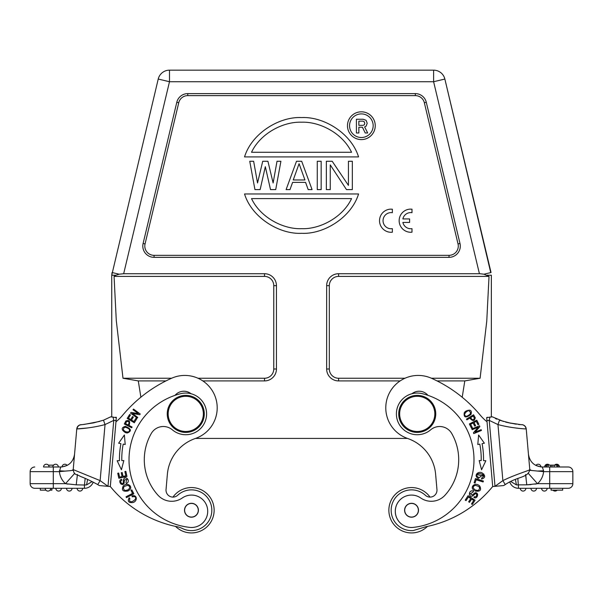 <?xml version="1.0" encoding="UTF-8"?>
<svg xmlns="http://www.w3.org/2000/svg" width="603" height="603" viewBox="0 0 603 603"><rect width="100%" height="100%" fill="white"/><g stroke="black" fill="none" stroke-linecap="round" stroke-linejoin="round"><path stroke-width="0.9" d="M363.081 125.349L364.272 124.859L363.081 125.349L358.853 125.349L358.853 121.143L362.848 121.143L364.197 121.7L364.762 123.276L364.204 121.693L362.848 121.143M364.755 123.276L364.287 124.866L364.755 123.276M356.411 119.258L363.24 119.258L356.411 119.258L356.411 132.984L358.853 132.984L358.853 127.233L362.418 127.233L365.23 132.984L367.679 132.984L364.634 126.916M366.081 126.223L364.634 126.909L366.081 126.223L367.197 123.276L366.089 126.223M363.24 119.273L366.089 120.329L367.197 123.276M361.355 137.514A11.804 11.804 0 0 0 373.167 125.71A11.804 11.804 0 0 0 361.355 113.907A11.804 11.804 0 0 0 349.552 125.71A11.804 11.804 0 0 0 361.355 137.514M361.355 111.819A13.892 13.892 0 0 1 375.247 125.71A13.892 13.892 0 0 1 361.355 139.595A13.892 13.892 0 0 1 347.471 125.71A13.892 13.892 0 0 1 361.355 111.819M251.526 152.28L351.564 152.28C342.745 133.474 319.997 121.489 301.553 122.205C283.101 121.489 260.345 133.467 251.526 152.28M244.539 156.908C251.722 133.451 279.197 116.417 301.553 117.577C323.909 116.417 351.376 133.451 358.559 156.908L244.539 156.908M351.564 198.606L251.526 198.606C260.345 217.412 283.093 229.396 301.545 228.68C319.997 229.396 342.745 217.412 351.564 198.598M358.559 193.978C351.376 217.434 323.901 234.469 301.545 233.308C279.189 234.461 251.722 217.434 244.539 193.978L358.559 193.978M254.941 189.606L249.748 161.272L253.637 161.272L257.534 182.98L262.727 161.272L267.92 161.272L273.121 182.98L277.011 161.272L280.908 161.272L275.714 189.606L270.521 189.606L265.328 166.699L260.134 189.606L254.941 189.606M299.088 163.684L293.246 179.965L304.93 179.965L299.088 163.684M312.075 189.606L308.178 189.606L305.578 182.377L292.598 182.377L289.998 189.606L286.101 189.606L296.495 161.272L301.688 161.272L312.075 189.606M317.268 161.272L317.268 189.606L321.165 189.606L321.165 161.272L317.268 161.272M326.359 161.272L326.359 189.606L330.256 189.606L330.256 164.89L346.484 189.606L352.333 189.606L352.333 161.272L348.436 161.272L348.436 185.385L332.2 161.272L326.359 161.272M176.807 102.261L178.752 102.729L145.059 243.929A9.256 9.256 0 0 0 154.067 255.333L449.031 255.333A9.256 9.256 0 0 0 458.031 243.929L424.339 102.729L426.291 102.261A11.261 11.261 0 0 0 415.331 93.616L187.759 93.616A11.261 11.261 0 0 0 176.807 102.261L143.107 243.461A11.261 11.261 0 0 0 154.067 257.338L449.031 257.338A11.261 11.261 0 0 0 459.983 243.461L426.291 102.261M178.752 102.729A9.256 9.256 0 0 1 187.759 95.621L415.331 95.621A9.256 9.256 0 0 1 424.339 102.729M490.744 272.594L444.863 79.046L491.038 272.526L483.953 274.199L479.996 273.732M115.806 275.322L111.736 275.224L116.062 275.202L119.145 274.199L123.668 273.724L119.145 274.199L112.06 272.526L111.736 275.224L111.743 416.899L111.743 275.292M202.827 380.915L264.513 380.915A11.932 11.932 0 0 0 276.445 368.983L276.445 285.656A11.932 11.932 0 0 0 264.513 273.724L123.668 273.724L169.488 81.729L158.227 79.046L111.736 275.224M171.606 378.239A32.404 32.404 0 0 1 216.959 403.897A32.404 32.404 0 0 1 195.334 438.487A41.667 41.667 0 0 0 167.378 474.252L166.044 489.538A6.942 6.942 0 0 0 177.666 495.259A20.366 20.366 0 0 1 211.751 512.022A20.366 20.366 0 0 1 182.588 528.582A23.148 23.148 0 0 0 177.071 526.728A115.738 115.738 0 0 1 111.065 487.428A54.225 54.225 0 0 0 110.304 486.531L115.964 421.783A46.461 46.461 0 0 0 122.665 415.233A135.69 135.69 0 0 1 171.606 378.239L122.997 378.239L116.296 320.698L114.065 276.4L264.513 276.4A9.256 9.256 0 0 1 273.77 285.656L273.77 368.983A9.256 9.256 0 0 1 264.513 378.247L197.988 378.247M122.997 378.239L138.291 380.915L165.953 380.915M114.065 276.4L116.062 275.202M169.488 70.159L433.61 70.159A11.57 11.57 0 0 1 444.863 79.046L433.61 81.729L169.488 81.729L169.488 70.159A11.57 11.57 0 0 0 158.227 79.046M437.047 380.915L464.8 380.915L480.101 378.239L486.764 321.082L489.025 276.4L338.584 276.4A9.256 9.256 0 0 0 329.321 285.656L329.321 368.983A9.256 9.256 0 0 0 338.584 378.247L405.012 378.247M521.263 424.67A4.628 4.605 85 0 1 526.065 428.891C525.311 429.019 510.877 428.092 497.965 424.572L489.237 420.381L486.93 420.585L492.696 486.531A54.225 54.225 0 0 0 491.935 487.428A115.738 115.738 0 0 1 425.914 526.736L413.319 530.534A20.366 20.366 0 0 1 402.676 491.905A20.366 20.366 0 0 1 425.334 495.259A6.942 6.942 0 0 0 436.956 489.538L435.622 474.252A41.667 41.667 0 0 0 407.666 438.487A32.404 32.404 0 0 1 415.384 375.556A32.404 32.404 0 0 1 431.394 378.239L480.101 378.247M433.61 70.159L433.61 81.729L479.423 273.724L338.584 273.724A11.932 11.932 0 0 0 326.653 285.656L326.653 368.983A11.932 11.932 0 0 0 338.584 380.915L400.173 380.915M483.953 274.199L489.025 276.4M487.036 275.202L491.362 275.224L491.355 416.892L491.355 275.292M140.876 397.189L138.291 380.915M464.8 380.915L462.207 397.256M195.5 438.426L407.5 438.426M47.976 491.076A2.781 2.781 0 0 0 50.75 488.302A2.781 2.781 90 0 1 47.976 491.076A2.781 2.781 0 0 1 45.195 488.302L34.778 488.302A4.628 4.628 0 0 1 30.15 483.674L30.15 471.636A4.628 4.628 0 0 1 34.778 467.001A4.628 4.628 0 0 0 30.15 471.636L30.15 483.674L53.298 483.674L53.298 488.302L34.778 488.302A4.628 4.628 0 0 1 30.15 483.674M82.694 488.302A2.781 2.781 90 0 1 79.913 491.076A2.781 2.781 0 0 1 77.139 488.302M69.27 491.076A2.781 2.781 0 0 0 72.043 488.302A2.781 2.781 90 0 1 69.27 491.076A2.781 2.781 0 0 1 66.488 488.302M58.619 491.076A2.781 2.781 0 0 0 61.4 488.302A2.781 2.781 90 0 1 58.619 491.076A2.781 2.781 0 0 1 55.845 488.302M50.75 488.302L51.911 488.302L51.911 490.149L50.041 490.149M45.903 490.149L40.333 490.149L40.333 488.302M53.773 465.154L48.391 465.154M46.325 464.227A2.781 2.781 0 0 0 43.544 467.001A2.781 2.781 -90 0 1 46.325 464.227A2.781 2.781 0 0 1 49.099 467.001M53.456 467.001L58.355 467.001A2.781 2.781 0 0 0 55.582 464.227A2.781 2.781 0 0 0 52.8 467.001A2.781 2.781 -90 0 1 55.582 464.227M53.087 465.154L52.446 465.154M62.064 466.941L67.129 465.433L62.064 466.941A2.781 2.781 -90 0 1 64.838 464.227A2.781 2.781 0 0 0 62.064 466.941M64.838 464.227A2.781 2.781 0 0 1 67.129 465.433M189.478 532.841A22.68 22.68 0 0 1 175.541 526.411A22.68 22.68 0 0 0 214.05 512.226A22.68 22.68 0 0 0 172.978 497.091A22.68 22.68 0 0 1 193.435 487.646M97.792 484.563L100.128 480.614L73.212 469.601C74.35 475.594 75.285 473.468 80.591 476.498C85.566 478.375 91.294 481.073 97.769 484.601L99.337 485.573L107.997 486.327L113.763 420.381L105.035 424.572L100.128 480.614L107.997 486.327L110.304 486.531L114.51 438.426M184.149 432.336A18.52 18.52 0 0 1 167.317 412.279A18.52 18.52 0 0 1 187.382 395.44A18.52 18.52 0 0 1 204.213 415.505A18.52 18.52 0 0 1 184.149 432.336M203.286 415.422A17.593 17.593 0 0 1 184.232 431.416A17.593 17.593 0 0 1 168.237 412.354A17.593 17.593 0 0 1 187.299 396.367A17.593 17.593 0 0 1 203.286 415.422M193.51 516.756A6.829 6.829 0 0 1 184.948 512.301A6.829 6.829 0 0 1 189.402 503.731A6.829 6.829 0 0 1 197.965 508.193A6.829 6.829 0 0 1 193.51 516.756M190.85 517.163A6.942 6.942 0 0 1 184.541 509.641A6.942 6.942 0 0 0 190.85 517.163A6.942 6.942 0 0 0 198.372 510.854A6.942 6.942 0 0 0 192.063 503.324A6.942 6.942 0 0 0 184.541 509.641M129.276 453.803A68.049 68.049 0 0 1 180.779 393.661A20.834 20.834 0 0 1 206.52 415.708A20.834 20.834 0 0 1 172.307 429.796A13.892 13.892 0 0 0 151.285 433.489A52.778 52.778 0 0 0 158.001 495.221A18.52 18.52 0 0 0 182.272 497.98A16.206 16.206 0 0 1 207.658 512.701A16.206 16.206 0 0 1 189.779 527.391A68.049 68.049 0 0 1 129.276 453.803M151.285 433.489A13.892 13.892 0 0 1 172.307 429.796M191.076 393.744A11.57 11.57 0 0 0 175.028 395.357M123.314 481.473C123.449 478.307 124.655 477.237 126.924 478.277C124.655 477.237 123.449 478.307 123.314 481.473C123.705 486.237 118.565 481.646 121.881 480.184L121.535 479.347C117.351 480.403 121.708 487.103 124.082 483.38L124.414 480.048L126.705 479.325L125.959 482.754L126.698 479.325M126.298 483.546L127.61 482.724C128.718 481.292 128.484 479.815 126.924 478.277L128.16 480.041M124.082 483.38L120.864 484.005M123.404 430.112C123.434 426.766 125.386 426.449 129.253 429.163C130.052 431.582 128.846 432.434 125.643 431.725L123.381 430.127L124.271 431.009M126.351 432.856L127.361 432.977C132.004 431.002 131.318 428.793 125.311 426.344C121.18 427.602 121.173 429.668 125.296 432.524L126.351 432.856L125.296 432.524M124.731 490.495C122.258 487.789 123.381 486.086 128.077 485.392C130.429 486.734 130.233 488.309 127.482 490.126M125.997 490.563L124.723 490.518L127.474 490.103L125.997 490.563M128.816 490.495L129.6 489.847C133.24 486.613 127.346 481.767 123.253 486.056C121.324 490.141 122.854 491.792 127.836 491.015L128.816 490.495L127.836 491.023M125.846 471.32L124.889 471.531L125.808 475.767L123.035 476.37L122.205 472.548L121.256 472.76L122.077 476.574L119.582 477.116L118.701 473.046L117.743 473.249L118.821 478.239L126.969 476.468L125.846 471.32M126.72 421.55C129.11 421.128 129.6 422.288 128.205 425.025L125.552 423.668M125.537 423.66L126.683 421.527M125.876 420.992L124.301 423.977L131.703 427.768L132.095 427.022L129.08 425.477C130.414 421.233 129.351 419.741 125.899 421M136.806 418.731L135.969 418.211L133.919 421.542L131.499 420.057L133.353 417.057L132.517 416.545L130.67 419.545L128.492 418.211L130.467 415L129.63 414.487L127.218 418.414L134.311 422.778L136.806 418.731M131.823 489.877L130.949 490.329L132.554 493.412L126.035 496.804L126.464 497.633L133.858 493.789L131.823 489.877M123.841 460.564L121.806 460.617A75.224 75.224 0 0 1 123.208 444.11L125.205 444.501L124.384 435.019L118.64 443.205L120.939 443.657A77.546 77.546 0 0 0 119.492 460.677L117.148 460.737L121.429 469.775L123.841 460.564M137.74 417.397L132.456 413.522L139.723 414.691L140.235 413.997L133.512 409.068L133.029 409.723L138.313 413.59L131.055 412.422L130.542 413.115L137.265 418.045L137.74 417.397M131.959 495.892L132.223 496.827L133.956 496.601C140.25 497.535 127.678 506.475 129.849 498.447L129.148 497.807C127.339 501.312 128.575 502.902 132.856 502.57C137.514 501.538 137.59 494.302 131.959 495.892M108.465 486.365L110.304 486.531L116.07 420.585L113.763 420.381M116.356 417.306L115.625 417.231L116.356 417.306M103.512 420.238L105.035 424.572C92.04 428.115 77.674 429.012 76.935 428.891C77.523 426.102 79.189 424.7 81.925 424.685L93.593 422.884L103.497 420.201L110.733 416.809L116.326 417.645M113.04 417.02L113.741 420.389M116.04 420.577L116.334 417.63M76.935 428.891L76.777 428.876A4.628 4.628 0 0 1 81.767 424.67A4.628 4.628 0 0 0 76.777 428.876A4.628 4.628 0 0 1 81.767 424.67A4.628 4.628 0 0 0 76.777 428.876L73.212 469.601M99.367 485.573L100.565 485.679M101.236 485.739L103.158 485.905M103.716 485.95L105.141 486.078M106.113 486.161L107.997 486.327M77.078 428.899L86.915 428.024M67.988 484.134L65.576 483.689M60.715 467.001C68.584 466.338 73.197 462.109 74.546 454.33C73.197 462.109 68.584 466.338 60.715 467.001L43.544 467.001M60.715 467.008L59.403 471.629L67.325 470.905M70.709 470.574L72.111 470.4L73.219 469.526M67.317 470.943L70.702 470.619M59.388 470.792L64.664 471.116M72.119 470.4L73.227 470.31M92.138 481.586L86.591 484.887L84.465 485.016L86.591 484.887L87.586 479.468M53.298 467.001L53.298 471.636L59.403 471.636A18.52 18.52 0 0 0 65.493 483.674L76.219 484.835L84.465 485.016L85.166 478.42M84.465 485.016L84.465 488.302A9.256 9.256 111.4 0 0 93.201 482.114A9.256 9.256 111.4 0 1 84.465 488.302L53.298 488.302M76.219 484.835L77.433 474.478M510.854 481.586L516.409 484.887L526.781 484.835L537.507 483.674A18.52 18.52 0 0 0 543.597 471.636L543.612 470.792L537.439 471.049L529.773 470.31M531.349 470.461L529.773 469.466L528.454 454.33C529.803 462.109 534.416 466.338 542.285 467.001L568.222 467.001A4.628 4.628 0 0 1 572.85 471.636L572.85 483.674A4.628 4.628 0 0 1 568.222 488.302L518.535 488.302A9.256 9.256 -135.1 0 1 509.799 482.114L509.716 482.151M568.222 467.001A4.628 4.628 0 0 1 572.85 471.636L543.597 471.636L537.439 471.041M555.024 491.076A2.781 2.781 0 0 0 557.097 490.149A2.781 2.781 90 0 1 555.024 491.076A2.781 2.781 0 0 1 552.959 490.149M523.087 491.076A2.781 2.781 0 0 1 520.306 488.302L525.861 488.302A2.781 2.781 90 0 1 523.087 491.076M533.73 491.076A2.781 2.781 0 0 1 530.957 488.302L536.512 488.302A2.781 2.781 90 0 1 533.73 491.076A2.781 2.781 0 0 0 536.512 488.302L541.6 488.302A2.781 2.781 0 0 0 544.381 491.076A2.781 2.781 0 0 0 547.155 488.302A2.781 2.781 90 0 1 544.381 491.076M549.702 467.001L549.702 488.302L541.6 488.302M562.667 488.302L562.667 490.149L551.089 490.149L551.089 488.302M427.459 526.411A22.68 22.68 0 0 1 388.95 512.226A22.68 22.68 0 0 1 430.022 497.091M486.666 417.63L487.367 417.223L486.666 417.63L486.96 420.577M489.259 420.389L489.96 417.02M486.674 417.645L492.267 416.809L503.475 421.452M540.936 466.941L535.871 465.433A2.781 2.781 -90 0 1 538.162 464.227A2.781 2.781 0 0 1 540.936 466.941L535.871 465.433A2.781 2.781 0 0 1 538.162 464.227M554.609 465.154A2.781 2.781 -90 0 1 556.675 464.227A2.781 2.781 0 0 1 559.456 467.001M547.418 464.227A2.781 2.781 0 0 0 544.645 467.001A2.781 2.781 -90 0 1 547.418 464.227A2.781 2.781 0 0 1 549.491 465.154A2.781 2.781 90 0 0 547.418 464.227M544.645 467.001L545.971 467.001L545.979 465.154L545.971 467.001L545.971 465.154L546.522 465.154L546.522 467.001M556.976 465.154L556.976 467.001L558.061 467.001L558.061 465.154L546.522 465.154M548.029 465.154L548.029 467.001L549.499 467.001M550.562 465.154L550.562 467.001M552.016 465.154L552.016 467.001M554.157 467.001L554.157 465.154M531.017 484.608L526.781 484.835L525.567 474.478M526.781 484.835L516.409 484.887L515.422 479.468M520.306 488.302L518.535 488.302L517.849 478.413M543.612 470.792L542.285 467.008M526.065 428.891L526.223 428.876A4.628 4.628 0 0 0 521.233 424.67A4.628 4.628 0 0 1 526.223 428.876A4.628 4.628 0 0 0 521.233 424.67A4.628 4.628 0 0 1 526.223 428.876L528.778 458.046M503.588 485.573L495.003 486.327L502.872 480.614C515.671 474.29 530.61 470.091 529.788 469.601L529.577 467.152M418.851 432.336A18.52 18.52 0 0 1 398.787 415.505A18.52 18.52 0 0 1 415.618 395.44A18.52 18.52 0 0 1 435.683 412.279A18.52 18.52 0 0 1 418.851 432.336M434.763 412.354A17.593 17.593 0 0 1 418.768 431.416A17.593 17.593 0 0 1 399.714 415.422A17.593 17.593 0 0 1 415.701 396.367A17.593 17.593 0 0 1 434.763 412.354M414.698 516.304A6.829 6.829 0 0 1 405.487 513.402A6.829 6.829 0 0 1 408.389 504.191A6.829 6.829 0 0 1 417.6 507.093A6.829 6.829 0 0 1 414.698 516.304M412.15 517.163A6.942 6.942 0 0 1 404.628 510.854A6.942 6.942 0 0 1 410.937 503.324A6.942 6.942 0 0 0 404.628 510.854A6.942 6.942 0 0 0 412.15 517.163A6.942 6.942 0 0 0 418.459 509.641A6.942 6.942 0 0 0 410.937 503.324M420.728 497.98A18.52 18.52 0 0 0 444.999 495.221A52.778 52.778 0 0 0 451.715 433.489A13.892 13.892 0 0 0 430.693 429.796A20.834 20.834 0 0 1 396.48 415.708A20.834 20.834 0 0 1 422.221 393.661A68.049 68.049 0 0 1 413.221 527.391A16.206 16.206 0 0 1 403.354 497.271A16.206 16.206 0 0 1 420.728 497.98A16.206 16.206 0 0 0 395.342 512.701A16.206 16.206 0 0 0 402.239 524.595M427.972 395.357A11.57 11.57 0 0 0 411.924 393.744M430.693 429.796A13.892 13.892 0 0 1 451.715 433.489M458.506 455.137A52.778 52.778 0 0 1 444.999 495.221M478.277 490.518L475.526 490.103L477.516 490.593M475.518 490.126C472.767 488.309 472.571 486.734 474.923 485.392C479.619 486.086 480.742 487.789 478.269 490.495M475.164 491.015C480.146 491.792 481.676 490.141 479.747 486.056C475.654 481.767 469.76 486.613 473.4 489.847L474.184 490.495M474.199 494.731C471.855 496.872 470.25 496.774 469.383 494.437C470.25 496.774 471.855 496.872 474.199 494.731C477.282 491.083 477.674 497.965 474.29 496.653L473.943 497.49C477.651 499.706 479.31 491.882 474.998 492.839L472.398 494.957L470.28 493.849L473.227 491.95L470.28 493.849M473.551 491.159L472.043 490.804C470.25 491.03 469.36 492.244 469.383 494.437L469.752 492.312M474.998 492.839L477.719 494.671M468.787 410.831C471.629 412.603 470.883 414.427 466.541 416.311C464.061 415.731 463.963 414.261 466.24 411.894M467.574 411.103L466.255 411.909M464.913 411.909L464.28 412.708C463.541 417.698 465.78 418.263 471.003 414.419C472.089 410.236 470.332 409.158 465.742 411.186L464.913 411.909L465.742 411.186M474.357 418.128C473.476 420.381 472.224 420.201 470.619 417.578L473.167 416.025L474.38 418.113M466.888 419.854L469.782 418.09C472.707 421.444 474.531 421.316 475.254 417.713L473.566 414.789L466.451 419.13L466.888 419.854M474.124 482.769L475.058 483.071L476.106 479.754L483.116 481.97L483.395 481.081L475.45 478.571L474.124 482.769M481.631 479.061C485.385 477.855 485.634 475.857 482.377 473.069C478.345 470.506 473.174 475.563 478.277 478.42L478.759 477.576L477.388 476.498L478.752 477.591L478.277 478.42L483.84 474.056M477.372 476.506C473.581 471.395 488.807 473.981 481.571 478.111L481.593 478.375M483.757 476.182L477.305 474.651M481.578 478.111L481.624 479.061M471.501 428.205L472.383 427.753L470.611 424.271L473.136 422.982L474.734 426.125L475.609 425.688L474.011 422.537L476.287 421.384L477.991 424.738L478.865 424.293L476.777 420.185L469.353 423.962L471.501 428.205M481.571 469.775L485.852 460.737L483.508 460.677A77.546 77.546 0 0 0 482.061 443.657L484.36 443.205L478.616 435.019L477.795 444.501L479.792 444.11A75.224 75.224 0 0 1 481.194 460.617L479.159 460.564L481.571 469.775M472.157 429.698L478.217 427.21L473.423 432.796L473.754 433.595L481.465 430.429L481.156 429.683L475.104 432.163L479.882 426.585L479.558 425.786L471.848 428.944L472.157 429.698M465.222 500.113L466.044 500.641L468.395 497L470.777 498.538L468.667 501.817L469.481 502.344L471.599 499.065L473.747 500.445L471.486 503.95L472.315 504.485L475.074 500.196L468.071 495.681L465.222 500.113M431.394 378.239A135.69 135.69 0 0 1 480.335 415.233A46.461 46.461 0 0 0 487.036 421.783L492.696 486.531L495.003 486.327L489.237 420.381M435.622 474.252A41.667 41.667 0 0 0 407.666 438.487M525.861 488.302L530.957 488.302M526.14 478.473L525.71 475.074M572.85 483.674L537.507 483.674L535.012 484.134M543.024 469.111L543.582 470.702M528.65 456.599L528.612 456.147M505.208 484.563L502.872 480.614L497.965 424.572L499.495 420.238L499.925 420.389M505.54 422.062L510.967 423.268M514.02 423.811L516.296 424.173M518.49 424.467L520.125 424.648M503.656 485.573L505.231 484.601C517.525 476.159 528.145 478.156 529.788 469.601M500.829 485.814L499.284 485.95M497.859 486.078L496.887 486.161M491.784 416.854L491.355 416.892M492.696 486.531L494.543 486.365M390.39 209.151L392.357 209.196L392.357 212.693A8.08 8.08 0 0 0 383.086 219.899A8.08 8.08 0 0 0 390.789 228.756L392.357 228.673L392.357 232.208A11.57 11.57 0 0 1 379.566 221.685A11.57 11.57 0 0 1 390.39 209.151M410.025 209.128L411.992 209.181L411.992 212.671A8.08 8.08 0 0 0 402.872 218.934L409.603 218.934L409.603 222.432L402.879 222.432A8.08 8.08 0 0 0 411.992 228.65L411.992 232.185A11.57 11.57 0 0 1 399.194 221.663A11.57 11.57 0 0 1 410.025 209.128M154.067 255.333L154.067 257.338M449.031 257.338L449.031 255.333M459.983 243.461L458.031 243.929M415.331 95.621L415.331 93.616M187.759 93.616L187.759 95.621M145.059 243.929L143.107 243.461M276.445 285.656L273.77 285.656M264.513 276.4L264.513 273.724M273.77 368.983L276.445 368.983M264.513 380.915L264.513 378.247M338.584 378.247L338.584 380.915M329.321 285.656L326.653 285.656M326.653 368.983L329.321 368.983M338.584 273.724L338.584 276.4M34.778 467.001A4.628 4.628 0 0 0 30.15 471.636A4.628 4.628 0 0 1 34.778 467.001M74.749 473.317L65.493 483.674L53.298 483.674L53.298 471.636L30.15 471.636M528.251 473.317L537.507 483.674M528.454 454.315L528.454 454.315C529.803 462.109 534.416 466.338 542.285 467.001M99.344 485.573L97.769 484.601M83.9 424.467L99.533 421.452M110.296 417.065L110.733 416.809M73.227 469.451L73.996 460.617M74.086 459.584L74.222 458.046M74.388 456.147L74.486 455.031M74.493 454.918L74.365 456.381M74.275 457.473L73.219 469.466M558.061 465.154L558.061 467.001L558.069 465.154M529.773 469.451L528.846 458.8M521.075 424.685L509.648 422.929L499.503 420.201M529.05 461.152L529.215 463.036M510.108 423.027L513.387 423.63M519.1 424.467L520.977 424.655M496.819 419.153L495.41 418.505"/></g></svg>
